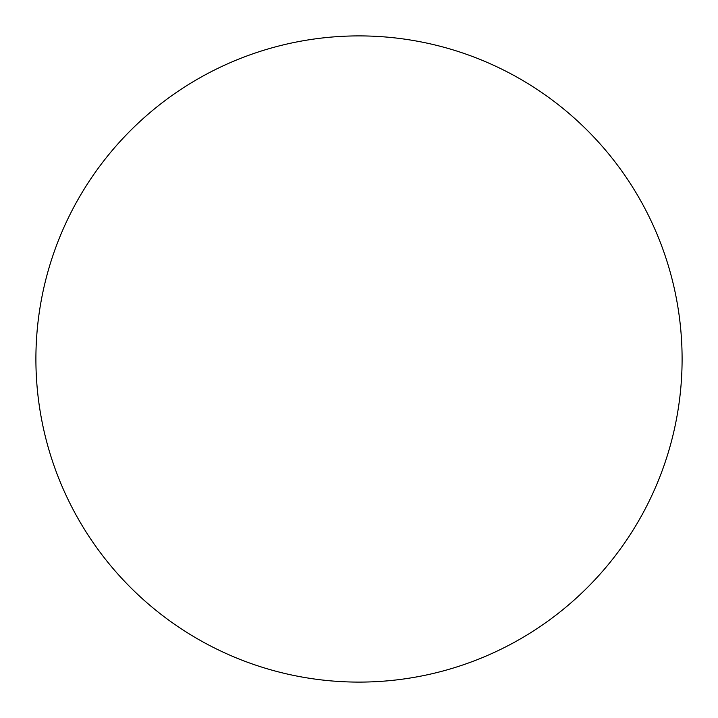 <?xml version="1.0" encoding="UTF-8"?>
<svg xmlns="http://www.w3.org/2000/svg" width="718" height="718" viewBox="0 0 718 718"><rect width="100%" height="100%" fill="white"/><g stroke="black" fill="none" stroke-linecap="round" stroke-linejoin="round"><path stroke-width="1.08" d="M359 35.9A323.1 323.1 0 0 1 682.1 359A323.1 323.1 0 0 1 359 682.1A323.1 323.1 0 0 1 35.9 359A323.1 323.1 0 0 1 359 35.9M35.9 359A323.1 323.1 0 0 0 359 682.1A323.1 323.1 0 0 0 682.1 359A323.1 323.1 0 0 0 359 35.9A323.1 323.1 0 0 0 35.9 359"/></g></svg>
